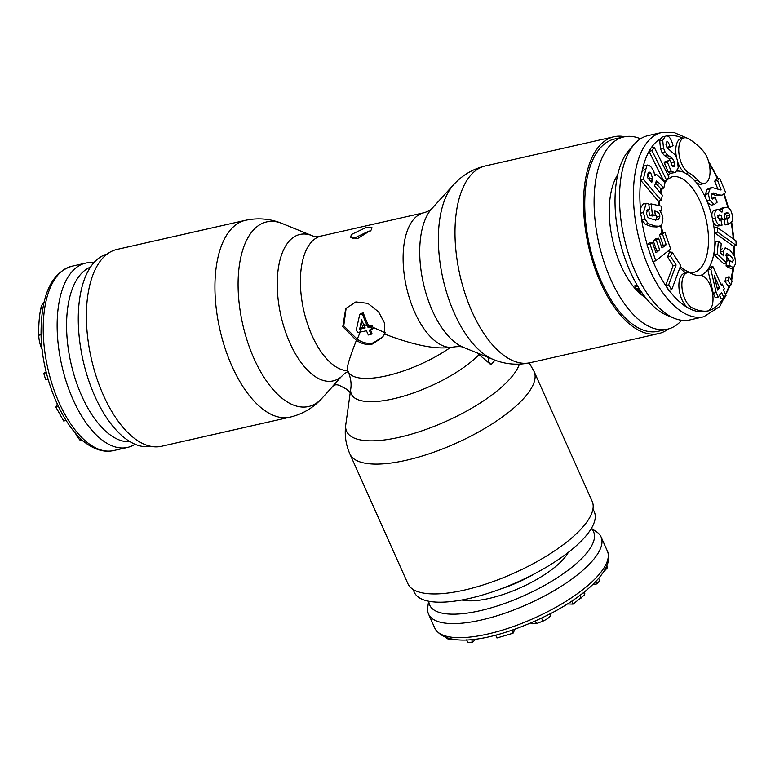 <?xml version="1.0" encoding="UTF-8"?>
<svg xmlns="http://www.w3.org/2000/svg" width="775" height="775" viewBox="0 0 775 775"><rect width="100%" height="100%" fill="white"/><g stroke="black" fill="none" stroke-linecap="round" stroke-linejoin="round"><path stroke-width="1.16" d="M107.134 254.084A98.58 47.924 -102.8 0 0 91.896 265.147A98.58 47.924 77.2 0 0 87.933 378.152A98.58 47.924 77.2 0 0 150.718 446.332M42.16 349.583A18.203 8.845 -102.8 0 1 38.75 335.246A89.832 43.671 -102.8 0 1 40.668 309.041A18.203 8.845 -102.8 0 1 43.884 302.55M58.406 406.555L55.877 407.127L57.292 404.182M48.06 379.043L45.638 379.585L43.729 373.279L46.171 371.903M66.088 420.467L63.715 421.009L55.877 407.127M83.739 441.256L79.815 439.958L76.425 435.54L75.553 433.235M46.364 372.678L43.729 373.279M130.064 441.74A89.784 43.652 -102.8 0 1 115.504 438.243A89.784 43.652 77.2 0 1 68.374 349.38A89.784 43.652 77.2 0 1 90.481 267.133M93.833 262.754A94.502 45.938 77.2 0 0 85.686 263.113A94.502 45.938 77.2 0 0 58.551 347.171A94.502 45.938 77.2 0 0 108.645 444.259A94.502 45.938 -102.8 0 0 127.478 447.437L113.557 450.585A94.502 45.938 -102.8 0 1 94.724 447.407A94.502 45.938 77.2 0 1 44.63 350.329A94.502 45.938 77.2 0 1 71.765 266.271C51.169 272.829 40.939 295.556 41.065 334.471C41.782 380.922 65.807 434.252 92.448 447.146C99.742 450.953 106.776 452.096 113.557 450.585M134.986 444.24A94.502 45.938 -102.8 0 1 127.478 447.437M413.007 589.387L414.296 592.274A98.58 32.812 -24.1 0 0 493.123 591.654A98.58 32.812 -24.1 0 0 588.303 532.967A98.58 32.812 155.9 0 0 594.27 511.762L592.982 508.884M453.53 639.365A18.203 6.055 155.9 0 1 447.601 638.794A89.832 29.905 155.9 0 1 445.441 637.35M495.671 635.132L496.949 637.99L513.04 633.223L514.251 630.753L513.757 629.649M595.888 581.453L596.973 583.885L592.623 584.728M598.688 578.363L599.724 580.678L596.973 583.885M476.024 639.017L472.692 642.058L467.78 642.543L466.579 639.869M550.289 613.354C551.81 615.486 549.349 618.092 542.887 621.172L536.465 623.613L532.047 623.788L530.701 623.1M584.486 593.359L584.708 594.774L573.054 604.122L567.436 603.958M606.854 565.702L607.29 567.872L603.396 572.153M471.558 639.52L472.692 642.058M511.752 630.337L513.04 633.223M571.737 601.158L573.054 604.122M591.296 528.56A89.784 29.886 155.9 0 1 543.275 586.113A89.784 29.886 -24.1 0 1 428.798 601.245M428.594 601.206L427.732 607.445A94.502 31.455 -24.1 0 0 428.536 614.1A94.502 31.455 -24.1 0 0 548.08 594.067A94.502 31.455 155.9 0 0 601.061 536.93L607.348 550.986A94.502 31.455 155.9 0 1 554.367 608.133A94.502 31.455 -24.1 0 1 434.823 628.167C448.744 652.124 507.402 636.624 554.977 611.301C592.226 590.957 614.856 565.973 607.348 550.986M591.403 528.376L596.634 531.892A94.502 31.455 155.9 0 1 601.061 536.93M645.585 297.677A69.605 33.838 -102.8 0 1 612.676 240.531A69.605 33.838 -102.8 0 1 617.723 174.782M681.69 320.288A98.58 47.924 -102.8 0 1 667.469 329.191A98.58 47.924 -102.8 0 1 604.054 262.115A98.58 47.924 -102.8 0 1 607.716 148.19A98.58 47.924 77.2 0 1 623.875 136.913L614.527 139.025A98.58 47.924 77.2 0 0 598.368 150.311A98.58 47.924 -102.8 0 0 594.706 264.227A98.58 47.924 -102.8 0 0 658.12 331.312L667.469 329.191M640.538 138.803A98.58 47.924 77.2 0 0 623.875 136.913M703.099 276.113A18.203 8.845 77.2 0 0 700.019 275.406A53.436 25.972 -102.8 0 1 690.98 273.352A18.203 8.845 77.2 0 0 687.357 272.742A18.203 8.845 77.2 0 0 682.136 288.93A18.203 8.845 77.2 0 0 691.784 307.627A89.832 43.671 77.2 0 0 706.965 311.085A18.203 8.845 77.2 0 0 707.517 310.998A18.203 8.845 77.2 0 0 712.738 294.81A18.203 8.845 77.2 0 0 703.099 276.113M633.223 286.343L637.06 285.084M697.81 180.275A18.203 8.845 77.2 0 0 700.929 182.842A18.203 8.845 77.2 0 0 704.562 183.452A18.203 8.845 77.2 0 0 710.026 170.18A18.203 8.845 77.2 0 0 703.254 151.135A89.832 43.671 77.2 0 0 687.851 138.454A18.203 8.845 77.2 0 0 684.228 137.843A18.203 8.845 77.2 0 0 679.007 154.031A18.203 8.845 77.2 0 0 688.646 172.728A53.436 25.972 -102.8 0 1 697.81 180.275L694.826 180.943A18.203 8.845 77.2 0 0 696.115 182.232A18.203 8.845 77.2 0 0 697.946 183.52A18.203 8.845 77.2 0 0 701.578 184.13L704.562 183.452M668.844 290.015A89.832 43.671 -102.8 0 1 665.677 285.529L668.728 290.334L671.712 289.666L680.721 265.544L672.148 252.127L670.569 256.351L676.091 264.992L668.651 284.88L671.712 289.666M723.191 298.491A89.832 43.671 -102.8 0 1 703.981 311.763A89.832 43.671 -102.8 0 1 688.801 308.305A89.832 43.671 -102.8 0 1 669.038 290.267M687.357 272.742L684.373 273.42A18.203 8.845 77.2 0 0 679.152 289.608A18.203 8.845 77.2 0 0 688.801 308.305L691.784 307.627M672.148 252.127L669.164 252.795L667.585 257.029L673.107 265.67L665.677 285.539L668.651 284.88M652.347 242.362L649.363 243.04L647.028 244.89L652.821 261.475L655.805 260.797L670.685 248.978L664.805 232.171L662.47 234.021L666.2 244.687L661.995 248.029L658.566 238.225L656.231 240.076L659.651 249.889L655.989 252.795L652.347 242.362L650.012 244.212L655.805 260.797M658.566 238.225L655.582 238.903L653.248 240.754L656.667 250.567L655.534 251.468M664.805 232.171L661.821 232.849L659.486 234.699L663.216 245.365L661.53 246.702M657.994 219.897L653.083 219.325C649.915 218.56 648.162 217.833 647.822 217.165L646.398 213.396L647.735 209.705L649.45 209.87L648.723 203.399L643.211 203.922L640.373 208.339L640.489 213.212L642.107 219.993L645.188 224.217L651.775 226.688L656.88 226.968L661.714 225.302L662.906 218.618L662.005 214.539L659.893 210.79L661.676 210.877L661.143 206.121L651.165 203.932L652.376 214.685L655.282 215.324L654.798 211.042L655.495 211.197C658.392 212.137 659.835 213.881 659.825 216.419L658.392 219.829M656.154 181.011L658.324 182.193L663.836 188.093L665.037 182.367L656.522 174.443L654.788 175.77L653.78 171.149L651.417 167.322L648.878 165.201L646.854 165.404L647.6 165.007L643.87 166.083L642.407 169.764L640.315 179.79L658.285 201.112L661.269 200.434L662.354 195.222L654.555 185.971L656.338 180.943M655.253 182.764L660.862 188.771L663.836 188.093M662.354 136.962L665.337 136.284L662.722 140.343L663.487 147.996L665.095 152.094L667.391 154.797L672.138 158.187L674.589 162.14L674.928 165.24L674.047 166.819L672.254 166.092L670.084 160.076L667.11 161.471L671.131 171.178L674.667 172.583L675.587 172.253L678.222 167.836L677.447 160.309L675.558 155.339L667.052 147.686L666.2 145.642L666.791 141.767C667.624 140.905 668.67 142.513 669.939 146.601L670.084 147.095L673.058 145.7L672.787 144.722C670.772 137.708 668.292 134.889 665.337 136.284L662.354 136.962L660.484 138.744A89.832 43.671 77.2 0 0 651.194 147.86A89.832 43.671 -102.8 0 0 650.08 149.575A89.832 43.671 -102.8 0 0 649.024 151.387L663.797 181.185L666.781 180.517L668.941 176.991L654.148 147.134L651.988 150.66L666.781 180.517M648.791 210.025L649.402 215.363L652.298 215.993L655.282 215.324M655.03 213.106L656.842 217.097L655.757 220.41M660.484 138.744L659.738 141.021L660.503 148.674L662.112 152.772L664.408 155.475L669.164 158.865L671.605 162.818L671.944 165.918M670.084 160.076L664.127 162.149L664.408 163.147L668.147 171.856L670.52 173.309L674.667 172.583M647.852 173.803L649.576 178.899L649.295 180.672M665.899 144.247L667.091 147.734M684.228 137.843L681.244 138.522A18.203 8.845 77.2 0 0 676.42 157.16M678.038 162.915A18.203 8.845 77.2 0 0 684.354 172.544A18.203 8.845 77.2 0 0 685.672 173.406A53.436 25.972 -102.8 0 1 694.826 180.943M726.96 218.87L723.976 219.538L725.158 224.924L728.713 224.14L732.433 221.166L732.181 214.782C730.961 209.182 728.548 206.731 724.964 207.429L722.717 208.814L721.961 212.176L717.941 209.463L714.967 210.141C712.525 210.616 711.528 212.767 711.963 216.583L712.923 221.001C714.182 224.769 716.236 226.377 719.064 225.825L722.048 225.147L720.866 219.761L717.718 217.601L719.093 214.849L721.041 215.431L722.445 219.548L724.857 219.083L724.315 214.365L726.185 212.805L728.645 213.096L729.769 215.237L729.663 217.581L726.96 218.87L728.142 224.246L728.955 224.082L726.214 224.702M717.757 215.828L719.462 220.226M720.905 219.945L724.857 219.083M724.828 213.416L726.795 215.915L726.679 218.259L724.567 219.422M719.646 209.638L721.835 208.136L724.964 207.429M720.76 189.972L712.225 187.531L708.98 188.248L706.994 189.575L705.347 194.38L705.967 198.739L707.594 202.633L711.276 205.162L714.259 204.493L717.117 202.236L715.092 197.373L712.729 199.078L711.508 197.819L712.002 193.769L713.436 193.004L718.997 194.932L721.951 195.174L725.691 192.655L719.655 178.182L717.602 180.546L721.118 189.914M715.092 197.373L711.799 198.39M711.886 193.905L716.013 195.61L721.951 195.174M719.655 178.182L716.681 178.86L714.627 181.224L718.038 189.42M706.965 311.085L703.981 311.763A18.203 8.845 77.2 0 0 704.533 311.676L707.517 310.998M736.25 245.452L733.266 246.121L714.579 232.762L717.563 232.083L736.25 245.452L735.911 240.783L717.224 227.424L717.563 232.083M717.224 227.424L714.25 228.102L714.579 232.762A53.669 26.088 77.2 0 0 712.923 221.001M712.903 266.561L709.919 267.239L707.856 270.02L713.194 293.25L715.199 297.716L718.183 297.048L721.573 292.485L724.179 298.268L726.039 295.75L723.443 289.966L724.334 288.755L722.203 284.018L721.302 285.229L712.903 266.561L710.84 269.351L716.168 292.572L718.183 297.048M719.529 295.236L721.196 298.947L724.179 298.268M729.12 276.772L726.136 277.45L724.906 281.344L727.899 285.646L730.883 284.977L732.113 281.083L729.12 276.772L727.89 280.666L730.883 284.977M726.32 263.006L726.049 265.98L726.776 266.639L730.602 268.392L733.576 267.714L735.698 263.355L734.719 256.409L729.817 250.073L725.187 247.816L723.346 251.381L723.782 255.973L720.382 252.795L721.205 243.796L718.357 241.296L717.185 254.074L726.592 262.948L726.989 258.608L725.836 254.965L726.989 253.464L729.711 255.169C732.462 257.862 733.586 259.799 733.092 260.981L732.394 262.221L729.469 260.507L729.033 265.302L733.576 267.714M725.826 255.111L730.108 261.659M718.357 241.296L715.373 241.974L714.201 254.752L723.608 263.626L726.592 262.948M722.348 248.455L720.576 250.683M649.004 151.338L651.988 150.66M651.165 147.812L654.148 147.134M646.195 203.244L643.473 212.544L645.091 219.315L648.171 223.539L654.759 226.009L659.864 226.29M656.522 174.443L654.672 174.743M643.87 166.083L646.854 165.404L643.298 179.112L661.269 200.434M647.755 174.627L649.014 171.924L650.835 173.135L652.55 178.221L651.736 182.619L647.202 177.252L647.755 174.627M714.211 275.735L719.549 287.593L717.66 290.141L714.211 275.735M717.941 209.463C715.054 210.035 714.182 212.951 715.335 218.23C716.497 223.491 718.735 225.796 722.048 225.147M712.225 187.531L709.977 188.897L708.331 193.702L709.677 200.086L714.259 204.493M673.107 265.67L676.091 264.992M667.585 257.029L670.569 256.351M647.028 244.89L650.012 244.212M656.667 250.567L659.651 249.889M653.248 240.754L656.231 240.076M663.216 245.365L666.2 244.687M659.486 234.699L662.47 234.021M649.402 215.363L652.376 214.685M648.84 204.455L651.165 203.932M660.203 211.207L661.676 210.877M646.689 210.5L649.45 209.87M640.315 179.79L643.298 179.112M641.923 292.737L639.298 292.892M639.482 289.056L636.197 289.802M639.007 288.31L635.558 289.094M641.303 291.826L640.45 292.02A58.919 28.646 -102.8 0 1 639.472 291.652L639.695 289.395M640.954 291.323L639.472 291.652M634.764 143.763L629.503 149.536A89.784 43.652 77.2 0 0 615.05 204.6A89.784 43.652 -102.8 0 0 667.11 315.377L674.337 318.312A94.502 45.938 -102.8 0 1 619.545 201.723A94.502 45.938 77.2 0 1 634.764 143.763A94.502 45.938 77.2 0 1 648.045 135.615L661.966 132.457A94.502 45.938 77.2 0 0 633.466 198.565A94.502 45.938 -102.8 0 0 703.748 316.781L719.762 306.532L730.457 285.074M703.748 316.781L689.837 319.939A94.502 45.938 -102.8 0 1 674.337 318.312M639.452 290.673L637.002 290.654M637.815 286.372L634.919 287.021L634.948 288.416M664.127 162.149L667.11 161.471M667.11 147.773L670.084 147.095M713.194 293.25L716.168 292.572M707.856 270.02L710.84 269.351M720.895 284.318L722.203 284.018M717.175 288.135L719.549 287.593M724.906 281.344L727.89 280.666M726.049 265.98L729.033 265.302M726.756 261.117L729.469 260.507M714.201 254.752L717.185 254.074M725.158 224.924L728.142 224.246M720.895 219.906L722.445 219.548M716.013 195.61L718.997 194.932M714.627 181.224L717.602 180.546M333.211 385.766L332.456 386.434C334.451 384.526 336.97 384.293 340.031 385.737L346.871 389.399L350.232 392.654M477.09 352.925L490.953 364.744L488.793 361.915L488.521 357.575M352.935 238.787L367.602 231.725L370.15 231.241M356.384 340.38L342.792 326.643L345.708 308.615L355.841 301.93L367.844 303.374L378.607 311.908L384.671 323.282L384.507 334.006L382.482 337.358L372.368 344.022C367.069 345.156 361.741 343.945 356.384 340.38C348.798 359.726 345.941 369.84 347.83 370.702M382.898 336.796L373.192 342.918C367.902 344.061 362.584 342.841 357.236 339.247L343.742 325.878L346.154 308.053M479.028 354.64A75.088 24.994 -24.1 0 1 399.232 397.381A75.088 24.994 -24.1 0 1 350.765 388.847C351.598 383.644 350.726 377.861 348.13 371.496A68.83 22.911 -24.1 0 0 387.684 375.555A68.83 22.911 -24.1 0 0 450.537 347.413A68.83 33.461 -102.8 0 1 408.9 296.486A68.83 33.461 -102.8 0 1 412.61 220.633A68.83 33.461 -102.8 0 1 423.896 212.757C428.1 211.449 430.755 210.073 431.84 208.62A75.088 36.502 -102.8 0 0 430.086 210.742A75.088 36.502 77.2 0 0 423.944 285.772A75.088 36.502 77.2 0 0 463.285 347.307C462.21 346.628 459.623 346.454 455.545 346.774L450.537 347.413C435.395 349.554 413.385 345.088 384.507 334.006M371.196 230.02L357.507 238.623L350.707 237.266L351.317 234.534L365.771 227.637L372.01 227.743L371.196 230.02M348.111 371.457L344.73 373.463L340.952 377.018L332.882 386.018M290.053 417.153L161.51 446.293A100.915 49.057 77.2 0 1 96.594 377.628A100.915 49.057 77.2 0 1 100.343 261.02A100.915 49.057 -102.8 0 1 116.88 249.463L245.423 220.323A100.915 49.057 -102.8 0 0 228.877 231.87A100.915 49.057 77.2 0 0 225.128 348.488A100.915 49.057 77.2 0 0 290.053 417.153C302.628 414.131 313.226 407.882 321.858 398.389A94.666 46.025 77.2 0 1 252.95 356.18A94.666 46.025 77.2 0 1 251.168 232.742A94.666 46.025 -102.8 0 1 282.216 223.529C270.33 218.695 258.065 217.62 245.423 220.323M363.388 323.94L365.18 327.951A68.83 22.911 155.9 0 1 361.257 328.784L359.668 329.142L361.644 319.843A68.83 33.461 -102.8 0 0 363.388 323.94L367.457 326.081A68.83 33.461 -102.8 0 1 362.468 314.04L359.677 314.679L360.52 313.565L363.301 312.935A66.495 32.327 -102.8 0 0 368.28 324.977L368.823 326.188A66.495 22.136 155.9 0 0 370.043 325.878L368.28 324.977M361.257 328.784L359.842 332.078L357.653 332.582A68.83 33.461 -102.8 0 1 356.287 329.908L359.677 314.679M369.21 326.972L371.206 326.527A68.83 33.461 -102.8 0 0 372.174 328.445L369.21 326.972A68.83 22.911 155.9 0 1 367.989 327.282L368.823 326.188M349.874 453.956L407.941 583.788A100.915 33.596 -24.1 0 0 488.637 583.149A100.915 33.596 -24.1 0 0 586.065 523.077A100.915 33.596 155.9 0 0 592.178 501.377L534.111 371.545A100.915 33.596 155.9 0 1 527.988 393.254A100.915 33.596 -24.1 0 1 430.561 453.327A100.915 33.596 -24.1 0 1 349.874 453.956C345.747 444.501 344.381 434.736 345.786 424.652A94.666 31.513 -24.1 0 0 413.463 433.554A94.666 31.513 -24.1 0 0 513.68 374.373A94.666 31.513 155.9 0 0 519.386 364.153M614.013 136.749L485.47 165.898A100.915 49.057 -102.8 0 0 468.933 177.446A100.915 49.057 77.2 0 0 465.184 294.064A100.915 49.057 77.2 0 0 530.1 362.729L658.643 333.589A100.915 49.057 77.2 0 1 593.727 264.914A100.915 49.057 77.2 0 1 597.467 148.306A100.915 49.057 -102.8 0 1 614.013 136.749A100.915 49.057 -102.8 0 1 624.805 136.72M658.643 333.589A100.915 49.057 77.2 0 0 668.389 328.958M372.174 328.445L372.533 329.249A68.83 22.911 155.9 0 1 369.249 330.102L371.138 334.316A68.83 22.911 155.9 0 1 368.328 334.984L366.439 330.77A68.83 22.911 155.9 0 1 359.842 332.078M367.457 326.081L367.989 327.282M385.359 332.872L372.998 327.341L373.366 328.145L372.533 329.249M370.431 329.801L371.961 333.211L371.138 334.316M360.23 332.01L357.236 339.247M363.552 324.318L362.09 327.68L360.501 328.038L362.012 320.753M364.812 327.118A66.495 22.136 155.9 0 1 362.09 327.68M372.998 327.341A66.495 32.327 -102.8 0 1 372.029 325.423L370.043 325.878M371.206 326.527L372.029 325.423M362.468 314.04L363.301 312.935M359.668 329.142L360.501 328.038M42.693 308.586L40.668 309.041M41.065 334.713L38.75 335.246M77.442 435.308L76.425 435.54M81.733 439.522L79.815 439.958M447.233 637.97L447.601 638.794M531.572 622.722L532.047 623.788M535.331 621.075L536.465 623.613M541.56 618.188L542.887 621.172M579.962 595.355L581.153 598.009M499.991 589.203A58.919 19.607 -24.1 0 0 530.604 576.038A58.919 19.607 155.9 0 0 534.866 573.607M568.346 552.333A63.579 21.167 155.9 0 1 534.043 580.969A63.579 21.167 -24.1 0 1 461.823 599.986M583.682 592.488L584.708 594.774M606.592 566.312L607.29 567.872M615.224 179.267A59.501 28.927 -102.8 0 1 616.348 179.287M616.803 176.274A62.62 30.448 -102.8 0 1 617.481 175.867M644.897 296.796A62.62 30.448 -102.8 0 1 644.112 296.728M642.398 294.2A59.501 28.927 -102.8 0 1 641.4 294.713M665.677 285.529A89.832 43.671 -102.8 0 1 653.054 261.427M647.212 244.745A89.832 43.671 -102.8 0 1 641.467 218.211M640.373 208.339A89.832 43.671 -102.8 0 1 639.879 198.952A89.832 43.671 77.2 0 1 640.683 180.226M733.712 246.024A89.832 43.671 77.2 0 1 733.789 248.484A89.832 43.671 -102.8 0 1 733.809 254.626M732.908 267.869A89.832 43.671 -102.8 0 1 730.883 279.31M729.197 285.355A89.832 43.671 -102.8 0 1 725.477 294.49M669.59 252.698A53.669 26.088 -102.8 0 1 668.592 250.645M662.189 232.762A53.669 26.088 -102.8 0 1 660.668 226.029M649.024 151.387A89.832 43.671 77.2 0 0 642.407 169.764M660.978 188.742A53.669 26.088 77.2 0 0 660.077 192.52M658.963 200.958A53.669 26.088 77.2 0 0 658.769 205.598M670.52 173.309A53.669 26.088 77.2 0 0 668.108 175.295M682.872 138.153A89.832 43.671 77.2 0 0 667.411 136.013M684.354 172.544A53.669 26.088 77.2 0 0 677.05 171.091M700.765 275.396A53.669 26.088 -102.8 0 0 714.889 238.516A53.669 26.088 77.2 0 0 714.579 232.762M711.963 216.583A53.669 26.088 77.2 0 0 707.594 202.633M705.967 198.739A53.669 26.088 77.2 0 0 696.115 182.232M733.276 238.894A89.832 43.671 77.2 0 0 731.232 223.055M727.851 207.632A89.832 43.671 77.2 0 0 723.782 194.37M717.398 178.696A89.832 43.671 77.2 0 0 709.144 163.67M685.982 273.052A53.669 26.088 -102.8 0 1 679.869 267.84M651.775 226.688L654.759 226.009M645.188 224.217L648.171 223.539M642.107 219.993L645.091 219.315M640.489 213.212L643.473 212.544M646.893 210.209L648.956 209.744M656.842 217.097L659.825 216.419M654.836 211.343L655.495 211.197M642.272 170.374L645.255 169.696M667.362 179.568L672.022 176.836A48.999 23.822 77.2 0 1 708.466 238.128A48.999 23.822 -102.8 0 1 693.693 272.403L688.743 272.093L683.521 269.322L680.334 266.6M685.672 173.406L688.646 172.728M656.648 184.411L659.632 183.743M655.34 182.871L658.324 182.193M649.963 180.527L652.279 179.994M649.576 178.899L652.55 178.221M647.948 173.784L650.835 173.135M672.119 165.879L674.928 165.24M671.605 162.818L674.589 162.14M669.164 158.865L672.138 158.187M666.723 157.199L669.707 156.521M664.408 155.475L667.391 154.797M662.112 152.772L665.095 152.094M660.503 148.674L663.487 147.996M659.738 141.021L662.722 140.343M666.955 147.279L669.939 146.601M668.147 171.856L671.131 171.178M664.408 163.147L667.391 162.469M726.776 266.639L729.759 265.961M730.67 261.533L733.092 260.981M726.737 255.847L729.711 255.169M720.459 252.04L723.346 251.381M712.361 218.908L715.335 218.23M714.967 210.141L717.679 209.521M719.733 209.492L722.717 208.814M721.98 208.107L724.673 207.487M726.679 218.259L729.663 217.581M726.795 215.915L729.769 215.237M725.662 213.774L728.645 213.096M719.258 219.228L722.242 218.55M718.057 216.109L721.041 215.431M712.564 194.157L715.548 193.479M711.837 198.448L714.715 197.79M706.693 200.764L709.677 200.086M705.347 194.38L708.331 193.702M706.994 189.575L709.977 188.897M490.953 364.744A82.886 27.59 -24.1 0 0 494.954 360.162M340.952 377.018A75.088 36.502 77.2 0 1 287.757 337.89A75.088 36.502 77.2 0 1 287.612 243.05A75.088 36.502 -102.8 0 1 312.238 235.736C313.749 236.569 316.733 236.675 321.189 236.036A68.83 33.461 77.2 0 0 309.903 243.922A68.83 33.461 77.2 0 0 306.173 319.717A68.83 33.461 77.2 0 0 347.772 370.702M463.285 347.307L493.307 359.513A94.666 46.025 77.2 0 1 443.707 281.935A94.666 46.025 77.2 0 1 451.447 187.337A94.666 46.025 -102.8 0 1 453.666 184.663C462.297 175.169 472.895 168.911 485.47 165.898M85.686 263.113L71.765 266.271M428.536 614.1L434.823 628.167M584.844 593.757L584.118 592.139M731.648 280.414L733.76 267.666M734.487 255.886L734.361 245.878M733.944 239.378L731.745 222.541M728.558 208L724.305 194.002M718.076 178.541L708.447 161.045M686.505 137.911L674.027 132.515L661.966 132.457M670.317 252.543L669.145 250.209M662.761 232.636L661.211 225.728M659.477 205.753L659.757 200.773M660.862 193.45L662.257 188.451M664.989 182.59L666.432 180.594M641.128 294.49L642.882 294.093M615.079 179.577L616.832 179.18M312.238 235.736L282.216 223.529M350.765 388.847L345.786 424.652M333.57 385.533L321.858 398.389M321.189 236.036L423.896 212.757M529.228 362.923L534.111 371.545M493.307 359.513C505.184 364.357 517.448 365.432 530.1 362.729M431.84 208.62L453.666 184.663M348.13 371.496L347.636 370.402"/></g></svg>
